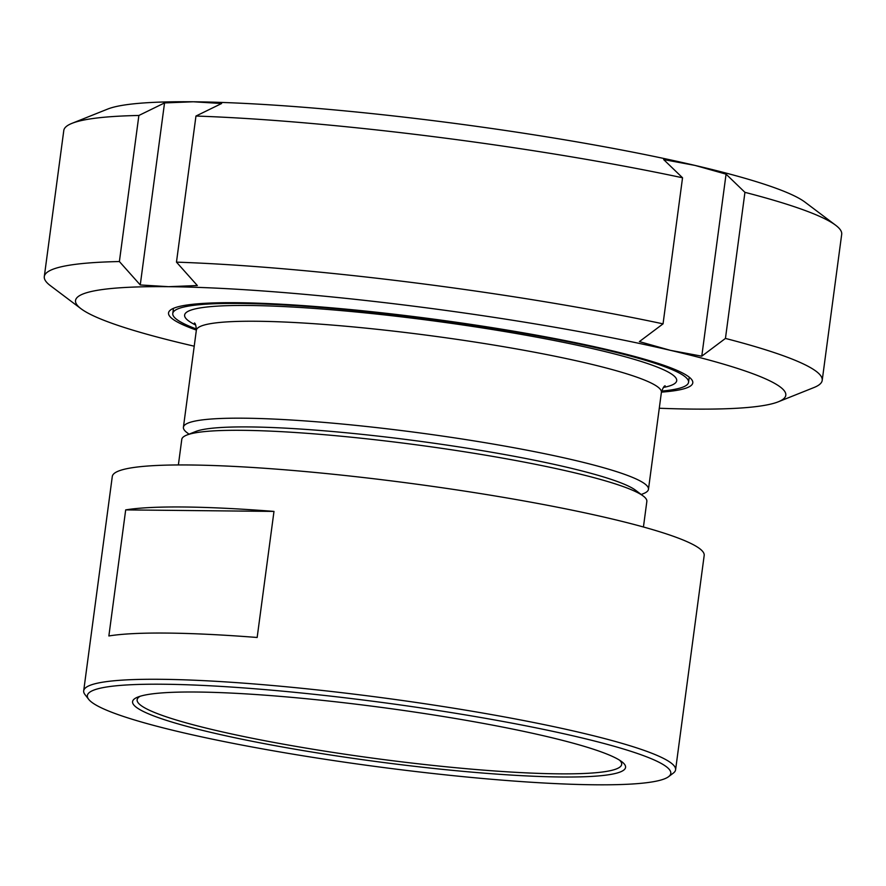 <?xml version="1.0" encoding="UTF-8"?>
<svg xmlns="http://www.w3.org/2000/svg" width="886" height="886" viewBox="0 0 886 886"><rect width="100%" height="100%" fill="white"/><g stroke="black" fill="none" stroke-linecap="round" stroke-linejoin="round"><path stroke-width="1.33" d="M661.643 391.091A260.174 28.43 -172.4 0 0 688.555 382.298A260.174 28.43 -172.4 0 0 525.786 333.767A260.174 28.43 -172.4 0 0 240.35 303.444A260.174 28.43 -172.4 0 0 172.77 313.478A260.174 28.43 -172.4 0 0 196.437 329.016M641.22 494.51L643.557 493.568A234.591 25.639 -172.4 0 0 648.463 489.305A234.591 25.639 -172.4 0 0 501.709 445.536A234.591 25.639 -172.4 0 0 244.348 418.203A234.591 25.639 -172.4 0 0 183.413 427.251A234.591 25.639 -172.4 0 0 187.012 432.656L189.028 434.173M639.382 341.608L663.049 323.855L682.541 177.776L663.669 159.58L695.056 165.427L726.066 174.154L701.778 356.183L670.392 350.335L639.382 341.608M726.066 174.154L744.938 192.34L725.446 338.43L701.778 356.183M138.88 115.468L164.541 102.92L193.27 101.779L221.622 103.507L195.961 116.044L176.469 262.134L197.334 285.536L168.595 286.687L140.254 284.949L119.388 261.547L138.88 115.468A392.398 42.882 -172.4 0 0 71.987 123.342A392.398 42.882 -172.4 0 0 63.792 130.486L44.3 276.576A392.398 42.882 -172.4 0 0 50.336 285.624L81.047 308.76A358.276 39.15 -172.4 0 0 190.944 345.429A358.276 39.15 -172.4 0 0 194.222 346.193M659.273 408.247A358.276 39.15 -172.4 0 0 692.73 409.088A358.276 39.15 -172.4 0 0 778.307 401.79L814.012 387.514A392.398 42.882 -172.4 0 0 822.208 380.371L841.7 234.281A392.398 42.882 -172.4 0 0 835.664 225.243L804.953 202.108A358.276 39.15 -172.4 0 0 695.056 165.427A358.276 39.15 -172.4 0 0 193.27 101.779A358.276 39.15 -172.4 0 0 107.693 109.067L71.987 123.342M835.664 225.243A392.398 42.882 -172.4 0 0 744.938 192.34M119.388 261.547A392.398 42.882 -172.4 0 0 44.3 276.576M822.208 380.371A392.398 42.882 -172.4 0 0 725.446 338.43M778.307 401.79A358.276 39.15 -172.4 0 0 670.392 350.335A358.276 39.15 -172.4 0 0 168.595 286.687A358.276 39.15 -172.4 0 0 81.047 308.76M164.541 102.92L140.254 284.949M661.432 392.133A264.449 28.895 -172.4 0 0 692.786 382.863A264.449 28.895 -172.4 0 0 527.347 333.535A264.449 28.895 -172.4 0 0 237.238 302.713A264.449 28.895 -172.4 0 0 168.539 312.913A264.449 28.895 -172.4 0 0 196.371 330.079M682.541 177.776A392.398 42.882 -172.4 0 0 195.961 116.044M663.049 323.855A392.398 42.882 -172.4 0 0 176.469 262.134M273.984 511.41L257.161 637.477A298.571 32.627 -172.4 0 0 167.421 633.08A298.571 32.627 -172.4 0 0 108.867 635.96L125.69 509.893A298.571 32.627 7.6 0 1 184.244 507.002A298.571 32.627 7.6 0 1 273.984 511.41L125.69 509.893M163.81 684.236A294.296 32.162 7.6 0 1 501.443 721.182A294.296 32.162 7.6 0 1 668.553 776.701A294.296 32.162 7.6 0 1 374.822 766.39A294.296 32.162 7.6 0 1 88.666 699.331A294.296 32.162 7.6 0 1 163.81 684.236M668.553 776.701L673.316 773.113A298.571 32.627 -172.4 0 0 675.586 769.79A298.571 32.627 -172.4 0 0 488.795 714.105A298.571 32.627 -172.4 0 0 161.252 679.307A298.571 32.627 -172.4 0 0 83.694 690.814A298.571 32.627 -172.4 0 0 85.012 694.613L88.666 699.331M197.179 692.032A248.689 27.178 -172.4 0 0 137.773 697.094A248.689 27.178 -172.4 0 0 375.487 761.451A248.689 27.178 -172.4 0 0 621.75 761.672A248.689 27.178 -172.4 0 0 447.663 717.217A248.689 27.178 -172.4 0 0 197.179 692.032M83.694 690.814L112.289 476.491A298.571 32.627 7.6 0 1 189.848 464.984A298.571 32.627 7.6 0 1 517.402 499.77A298.571 32.627 7.6 0 1 704.182 555.467L675.586 769.79M619.58 760.188A244.414 26.713 7.6 0 1 621.673 764.408A244.414 26.713 7.6 0 1 375.863 758.56A244.414 26.713 7.6 0 1 137.131 699.752A244.414 26.713 7.6 0 1 140.254 696.23M178.374 464.951L181.785 439.378A234.591 25.639 7.6 0 1 186.691 435.104A234.591 25.639 7.6 0 1 242.731 430.33A234.591 25.639 7.6 0 1 479.016 454.097A234.591 25.639 7.6 0 1 643.236 496.027A234.591 25.639 7.6 0 1 646.846 501.432L643.435 527.004M186.691 435.104L195.618 431.537A226.052 24.708 7.6 0 1 249.608 426.941A226.052 24.708 7.6 0 1 477.31 449.833A226.052 24.708 7.6 0 1 635.561 490.235L643.236 496.027M663.404 387.448A248.235 27.134 -172.4 0 0 556.297 340.911A248.235 27.134 -172.4 0 0 249.088 305.482A248.235 27.134 -172.4 0 0 195.684 325.04M194.433 322.98C195.441 323.324 196.083 325.76 196.338 330.312A234.591 25.639 7.6 0 1 257.283 321.264A234.591 25.639 7.6 0 1 514.622 348.597A234.591 25.639 7.6 0 1 661.399 392.354C662.85 388.024 664.112 385.842 665.164 385.787M196.338 330.312L183.413 427.251M661.399 392.354L648.463 489.305M173.457 308.35L172.77 313.478M689.242 377.17L688.555 382.298"/></g></svg>
